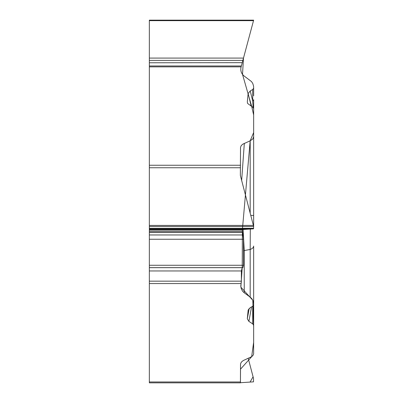<?xml version="1.0" encoding="UTF-8"?>
<svg xmlns="http://www.w3.org/2000/svg" width="403" height="403" viewBox="0 0 403 403"><rect width="100%" height="100%" fill="white"/><g stroke="black" fill="none" stroke-linecap="round" stroke-linejoin="round"><path stroke-width="0.6" d="M149.347 382.85L240.435 382.85L149.347 382.85L149.347 20.15L253.648 20.15L253.512 20.664L253.648 20.15M249.205 308.406L247.306 318.778L248.893 321.387L252.711 323.881L253.648 325.302L253.633 353.839L253.18 355.139L251.815 356.595L243.377 360.489L241.83 361.637L240.848 362.982L240.515 364.423L240.435 382.85L240.515 369.148L251.653 356.71L253.648 342.303L253.653 327.689L252.807 300.255L240.858 287.158L242.218 267.678L242.868 267.632L243.483 265.27L243.483 239.251L242.258 230.093L242.399 229.569L253.512 228.839L253.648 226.461L240.354 175.451L240.515 147.705M247.306 318.778L248.157 310.098M248.198 309.922L250.228 307.67L252.691 306.245L253.648 304.955L253.573 302.799L252.973 300.623L251.815 298.683L250.182 297.127L250.182 249.457A8.408 4.201 0 0 0 253.648 246.057L253.648 303.927M243.483 250.857A8.408 4.201 180 0 1 244.243 250.545L244.243 292.81L250.182 297.127M244.243 292.81L242.616 291.253L241.251 288.785L240.777 286.009L241.135 283.571L149.347 283.571M240.354 382.714L250.067 382.079L253.079 376.785L248.223 358.353L253.512 378.437L253.512 381.848L240.485 382.709M240.52 147.483L241.12 145.775L242.611 144.264L250.182 140.793L253.653 132.527L253.648 115.001L251.719 106.513L242.515 74.409L243.483 58.087L242.702 61.019L253.512 20.664L242.964 60.042M247.644 103.45L247.306 102.06L247.684 103.511L252.711 107.158L253.648 108.578L253.648 136.783L252.736 139.035L250.182 140.793L242.394 229.569L149.347 229.569M247.306 102.06L248.132 93.561L250.228 90.952L252.691 89.526L253.648 88.237L253.573 86.081L252.736 83.391L251.447 81.537L244.243 76.091C241.342 73.749 240.284 70.757 241.065 67.115L241.135 66.853L149.347 66.853M149.347 58.087L243.483 58.087L149.347 58.087M149.347 65.971L241.372 65.971L242.868 60.39L149.347 60.39M241.372 65.971L241.135 66.853L241.372 65.971M149.347 281.163L241.372 281.163L241.372 270.957L242.228 267.678L242.389 229.569M241.372 281.163L241.135 283.571M253.648 279.833L253.648 246.057M253.648 226.461L253.648 215.59L253.648 226.461L149.347 226.461M248.893 321.387L251.553 306.905M253.648 325.302L253.648 304.955M253.648 95.864L253.648 88.237M253.648 116.321L253.648 99.632A3.939 2.101 0 0 1 252.691 101.007L250.228 90.952M253.648 136.783L253.648 215.59A8.408 0.292 0 0 0 250.868 215.368M248.132 93.561L251.225 106.191M253.134 107.495L252.691 101.007L252.691 89.526M243.08 228.839L244.243 250.545L250.182 249.457L250.303 229.05M242.258 62.661L149.347 62.772M253.648 137.549L253.648 194.125M149.347 381.968L240.515 381.968M149.347 165.25L240.515 165.25M149.347 20.664L253.512 20.664M149.347 225.428L253.512 225.428M240.435 167.744L149.347 167.744M149.347 228.315L253.648 228.315M149.347 228.839L253.512 228.839M149.347 230.093L242.258 230.093M149.347 231.544L242.258 231.544M149.347 232.496L242.374 232.496M149.347 234.959L242.964 234.959M149.347 239.251L243.483 239.251M149.347 265.27L243.483 265.27M149.347 267.632L242.868 267.632M149.347 267.678L242.228 267.678M149.347 270.957L241.372 270.957M252.711 323.881L252.711 306.235M250.182 212.784L250.182 140.793M244.329 143.302L241.659 180.403"/></g></svg>
